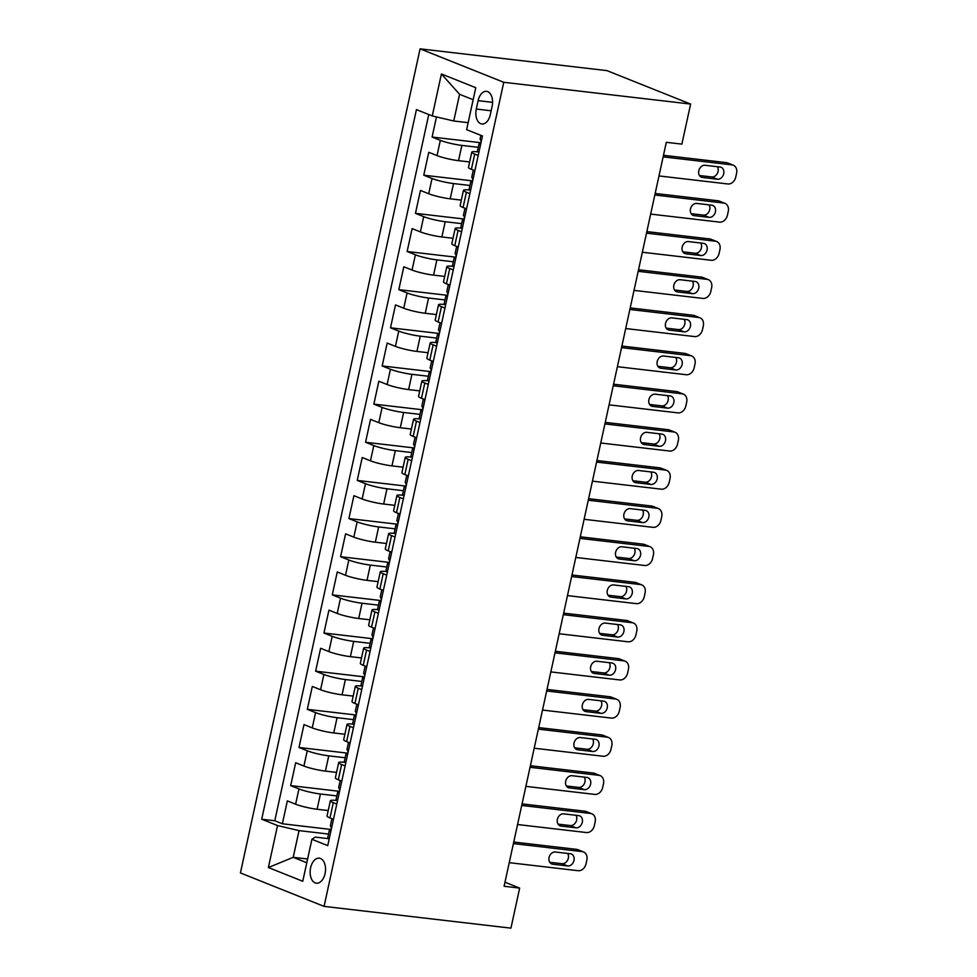 <?xml version="1.0" encoding="UTF-8"?>
<svg xmlns="http://www.w3.org/2000/svg" width="977" height="977" viewBox="0 0 977 977"><rect width="100%" height="100%" fill="white"/><g stroke="black" fill="none" stroke-linecap="round" stroke-linejoin="round"><path stroke-width="1.47" d="M325.072 873.585A12.603 7.621 -83.4 0 0 319.296 858.185A12.603 7.621 -83.4 0 0 310.601 867.808A12.603 7.621 -83.4 0 0 316.377 883.208A12.603 7.621 -83.4 0 0 325.072 873.585M420.086 48.85L240.415 872.937L324.071 906.375L503.753 82.288L420.086 48.85L606.949 70.625L690.617 104.063L503.753 82.288M436.487 116.922L432.09 137.049L480.977 142.74M469.656 161.962L458.518 160.668A15.754 2.027 -167.7 0 1 437.024 155.599L428.769 152.302L423.774 175.201L472.66 180.892M461.327 200.114L450.202 198.82A15.754 2.027 12.3 0 1 428.708 193.751L420.452 190.454L415.457 213.352L464.344 219.043M453.01 238.278L441.885 236.971A15.754 2.027 12.3 0 1 420.379 231.903L412.135 228.606L407.14 251.504L456.027 257.195M444.694 276.43L433.568 275.123A15.754 2.027 12.3 0 1 412.062 270.055L403.806 266.758L398.824 289.656L447.71 295.347M436.377 314.582L425.251 313.275A15.754 2.027 12.3 0 1 403.745 308.219L395.49 304.909L390.507 327.808L439.394 333.499M428.06 352.734L416.935 351.427A15.754 2.027 12.3 0 1 395.429 346.371L387.173 343.061L382.178 365.96L431.077 371.651M419.744 390.885L408.606 389.579A15.754 2.027 12.3 0 1 387.112 384.523L378.856 381.213L373.861 404.112L422.748 409.803M411.427 429.037L400.289 427.731A15.754 2.027 12.3 0 1 378.795 422.675L370.539 419.377L365.545 442.263L414.431 447.967M403.098 467.189L391.972 465.882A15.754 2.027 12.3 0 1 370.466 460.826L362.223 457.529L357.228 480.415L406.114 486.119M394.781 505.341L383.656 504.034A15.754 2.027 12.3 0 1 362.149 498.978L353.906 495.681L348.911 518.567L397.798 524.27M386.465 543.493L375.339 542.198A15.754 2.027 12.3 0 1 353.833 537.13L345.577 533.833L340.594 556.719L389.481 562.422M378.148 581.645L367.022 580.35A15.754 2.027 12.3 0 1 345.516 575.282L337.26 571.985L332.278 594.871L381.164 600.574M369.831 619.797L358.706 618.502A15.754 2.027 12.3 0 1 337.199 613.434L328.944 610.136L323.949 633.023L372.848 638.726M361.514 657.948L350.377 656.654A15.754 2.027 12.3 0 1 328.883 651.586L320.627 648.288L315.632 671.175L364.519 676.878M353.185 696.1L342.06 694.806A15.754 2.027 12.3 0 1 320.566 689.738L312.31 686.44L307.315 709.326L356.202 715.03M344.869 734.252L333.743 732.958A15.754 2.027 12.3 0 1 312.237 727.889L303.994 724.592L298.999 747.478L347.885 753.182M336.552 772.404L325.426 771.109A15.754 2.027 12.3 0 1 303.92 766.041L295.677 762.744L290.682 785.63L339.569 791.333M336.796 804.059L333.304 802.667A15.754 2.027 -167.7 0 1 330.373 800.761A15.754 2.027 -167.7 0 1 336.711 800.505L337.541 800.603M345.113 765.907L341.62 764.515A15.754 2.027 -167.7 0 1 338.689 762.61A15.754 2.027 -167.7 0 1 345.028 762.353L345.87 762.451M353.43 727.755L349.937 726.363A15.754 2.027 -167.7 0 1 347.006 724.458A15.754 2.027 -167.7 0 1 353.356 724.201L354.187 724.299M361.746 689.603L358.254 688.211A15.754 2.027 -167.7 0 1 355.323 686.306A15.754 2.027 -167.7 0 1 361.673 686.049L362.504 686.147M370.063 651.451L366.57 650.059A15.754 2.027 -167.7 0 1 363.639 648.154A15.754 2.027 -167.7 0 1 369.99 647.898L370.82 647.995M378.38 613.3L374.899 611.907A15.754 2.027 -167.7 0 1 371.968 610.002A15.754 2.027 -167.7 0 1 378.307 609.746L379.137 609.843M386.709 575.148L383.216 573.755A15.754 2.027 -167.7 0 1 380.285 571.85A15.754 2.027 -167.7 0 1 386.623 571.594L387.454 571.692M395.026 536.996L391.533 535.604A15.754 2.027 -167.7 0 1 388.602 533.698A15.754 2.027 -167.7 0 1 394.94 533.442L395.77 533.54M403.342 498.844L399.849 497.452A15.754 2.027 -167.7 0 1 396.918 495.547A15.754 2.027 -167.7 0 1 403.269 495.29L404.099 495.388M411.659 460.692L408.166 459.3A15.754 2.027 -167.7 0 1 405.235 457.395A15.754 2.027 -167.7 0 1 411.586 457.138L412.416 457.236M419.976 422.54L416.483 421.148A15.754 2.027 -167.7 0 1 413.552 419.243A15.754 2.027 -167.7 0 1 419.902 418.986L420.733 419.072M428.292 384.388L424.812 382.996A15.754 2.027 -167.7 0 1 421.881 381.091A15.754 2.027 -167.7 0 1 428.219 380.835L429.05 380.92M436.609 346.237L433.129 344.844A15.754 2.027 -167.7 0 1 430.198 342.939A15.754 2.027 -167.7 0 1 436.536 342.683L437.366 342.768M444.938 308.085L441.445 306.693A15.754 2.027 -167.7 0 1 438.514 304.787A15.754 2.027 -167.7 0 1 444.853 304.519L445.683 304.616M453.255 269.933L449.762 268.541A15.754 2.027 -167.7 0 1 446.831 266.636A15.754 2.027 -167.7 0 1 453.169 266.367L454.012 266.465M461.571 231.781L458.079 230.389A15.754 2.027 -167.7 0 1 455.148 228.484A15.754 2.027 -167.7 0 1 461.498 228.215L462.329 228.313M469.888 193.629L466.395 192.225A15.754 2.027 -167.7 0 1 463.464 190.332A15.754 2.027 -167.7 0 1 469.815 190.063L470.645 190.161M690.617 104.063L681.885 144.12L666.314 142.312L504.095 886.273L519.666 888.093L504.987 882.219M478.119 100.655L476.287 109.045A12.2 7.389 -83.4 0 0 481.881 123.981A12.2 7.389 -83.4 0 0 490.307 114.651L492.127 106.261A12.2 7.389 -83.4 0 0 486.534 91.337A12.2 7.389 -83.4 0 0 478.119 100.655L492.591 102.341M329.225 838.754L315.315 837.13L311.907 839.292L327.735 845.618L482.455 135.986L466.627 129.66L475.775 87.698L441.409 73.959L432.261 115.933L416.434 109.607L261.702 819.227L277.529 825.553L299.035 830.621L293.21 857.33L306.79 862.752M311.907 839.292L302.748 881.266L268.382 867.527L277.529 825.553M336.857 795.913L320.432 793.996A15.754 2.027 -167.7 0 1 298.938 788.928L290.682 785.63M328.235 810.556L317.11 809.261L320.432 793.996M345.174 757.761L328.748 755.844A15.754 2.027 -167.7 0 1 307.254 750.776L298.999 747.478M353.491 719.609L337.077 717.692A15.754 2.027 -167.7 0 1 315.571 712.624L307.315 709.326M361.808 681.457L345.394 679.54A15.754 2.027 -167.7 0 1 323.888 674.472L315.632 671.175M370.124 643.306L353.711 641.388A15.754 2.027 -167.7 0 1 332.204 636.32L323.949 633.023M378.453 605.154L362.027 603.236A15.754 2.027 -167.7 0 1 340.521 598.168L332.278 594.871M386.77 567.002L370.344 565.085A15.754 2.027 -167.7 0 1 348.838 560.016L340.594 556.719M395.087 528.85L378.661 526.933A15.754 2.027 -167.7 0 1 357.167 521.865L348.911 518.567M403.403 490.698L386.977 488.781A15.754 2.027 -167.7 0 1 365.483 483.713L357.228 480.415M411.72 452.546L395.306 450.629A15.754 2.027 -167.7 0 1 373.8 445.561L365.545 442.263M420.037 414.395L403.623 412.477A15.754 2.027 -167.7 0 1 382.117 407.409L373.861 404.112M428.353 376.243L411.94 374.325A15.754 2.027 -167.7 0 1 390.434 369.257L382.178 365.96M436.682 338.079L420.257 336.173A15.754 2.027 -167.7 0 1 398.75 331.105L390.507 327.808M444.999 299.927L428.573 298.022A15.754 2.027 -167.7 0 1 407.079 292.953L398.824 289.656M453.316 261.775L436.89 259.87A15.754 2.027 -167.7 0 1 415.396 254.802L407.14 251.504M461.632 223.623L445.207 221.718A15.754 2.027 -167.7 0 1 423.713 216.65L415.457 213.352M469.949 185.471L453.536 183.566A15.754 2.027 -167.7 0 1 432.029 178.498L423.774 175.201M478.205 155.477L474.712 154.073A15.754 2.027 -167.7 0 1 471.781 152.18A15.754 2.027 -167.7 0 1 478.132 151.911L478.962 152.009M478.266 147.319L461.852 145.414A15.754 2.027 -167.7 0 1 440.346 140.346L432.09 137.049M428.769 114.529L274.781 820.753L282.365 823.782L331.252 829.485M317.11 809.261A15.754 2.027 12.3 0 1 295.604 804.193L287.348 800.896L282.365 823.782M474.883 170.731L471.39 169.339A15.754 2.027 -167.7 0 1 468.459 167.433L471.781 152.18M463.464 190.332L460.143 205.585A15.754 2.027 12.3 0 0 463.074 207.49L466.566 208.883M455.148 228.484L451.826 243.737A15.754 2.027 12.3 0 0 454.757 245.642L458.237 247.034M446.831 266.636L443.497 281.889A15.754 2.027 12.3 0 0 446.428 283.794L449.921 285.186M438.514 304.787L435.18 320.041A15.754 2.027 12.3 0 0 438.111 321.946L441.604 323.338M430.198 342.939L426.864 358.193A15.754 2.027 12.3 0 0 429.795 360.098L433.287 361.49M421.881 381.091L418.547 396.344A15.754 2.027 12.3 0 0 421.478 398.25L424.971 399.642M413.552 419.243L410.23 434.496A15.754 2.027 12.3 0 0 413.161 436.401L416.654 437.794M405.235 457.395L401.913 472.648A15.754 2.027 12.3 0 0 404.844 474.553L408.337 475.946M396.918 495.547L393.597 510.8A15.754 2.027 12.3 0 0 396.528 512.705L400.008 514.11M388.602 533.698L385.268 548.952A15.754 2.027 12.3 0 0 388.199 550.857L391.692 552.261M380.285 571.85L376.951 587.104A15.754 2.027 12.3 0 0 379.882 589.009L383.375 590.413M371.968 610.002L368.634 625.268A15.754 2.027 12.3 0 0 371.565 627.161L375.058 628.565M363.639 648.154L360.318 663.42A15.754 2.027 12.3 0 0 363.249 665.313L366.741 666.717M355.323 686.306L352.001 701.571A15.754 2.027 12.3 0 0 354.932 703.464L358.425 704.869M347.006 724.458L343.684 739.723A15.754 2.027 12.3 0 0 346.615 741.616L350.096 743.021M338.689 762.61L335.367 777.875A15.754 2.027 12.3 0 0 338.298 779.768L341.779 781.173M330.373 800.761L327.039 816.027A15.754 2.027 12.3 0 0 329.97 817.92L333.462 819.324M473.161 99.715L459.581 94.293L453.755 120.989L432.261 115.933M468.154 122.675L453.755 120.989M519.666 888.093L510.934 928.15L324.071 906.375M307.608 859.003L293.21 857.33L268.382 867.527M328.541 834.065L299.035 830.621M274.781 820.753L261.702 819.227M459.581 94.293L441.409 73.959M663.139 156.857L732.029 164.893A7.877 6.192 111.8 0 1 733.287 165.211A7.877 6.192 111.8 0 1 736.585 173.247L735.754 177.057A7.877 6.192 111.8 0 1 727.865 183.969L658.974 175.933M733.287 165.211L727.633 162.951A7.877 6.192 -68.2 0 0 726.375 162.634L663.481 155.294M478.974 151.936A10.429 1.343 -167.7 0 1 477.497 150.873L479.084 143.619A10.429 1.343 12.3 0 0 479.597 144.205L480.94 142.923M720.061 167.018A6.302 4.946 -68.2 0 1 721.075 167.275A6.302 4.946 -68.2 0 1 723.554 174.333A6.302 4.946 -68.2 0 1 717.399 179.218L702.451 177.484A6.302 4.946 -68.2 0 1 701.449 177.228A6.302 4.946 -68.2 0 1 698.97 170.157A6.302 4.946 -68.2 0 1 705.113 165.272L720.061 167.018M480.806 143.24L480.208 143.265A10.429 1.343 12.3 0 0 479.084 143.619M481.172 141.873L480.599 139.626A10.429 1.343 -167.7 0 1 480.073 139.039L480.879 135.363M717.399 166.701A6.302 4.946 -68.2 0 1 717.265 173.588A6.302 4.946 -68.2 0 1 711.744 176.959L699.471 175.53M474.822 171.012A10.429 1.343 -167.7 0 1 473.393 170.145M654.822 195.009L723.713 203.045A7.877 6.192 111.8 0 1 724.971 203.363A7.877 6.192 111.8 0 1 728.268 211.398L727.438 215.209A7.877 6.192 111.8 0 1 719.548 222.121L650.658 214.085M724.971 203.363L719.316 201.103A7.877 6.192 -68.2 0 0 718.058 200.786L655.164 193.446M470.658 190.088A10.429 1.343 -167.7 0 1 469.18 189.025L470.755 181.771A10.429 1.343 12.3 0 0 471.28 182.357L472.624 181.075M711.744 205.17A6.302 4.946 -68.2 0 1 712.758 205.426A6.302 4.946 -68.2 0 1 715.237 212.485A6.302 4.946 -68.2 0 1 709.082 217.37L694.134 215.636A6.302 4.946 -68.2 0 1 693.133 215.38A6.302 4.946 -68.2 0 1 690.654 208.309A6.302 4.946 -68.2 0 1 696.796 203.424L711.744 205.17M472.489 181.392L471.891 181.417A10.429 1.343 12.3 0 0 470.755 181.771M472.856 180.024L472.282 177.777A10.429 1.343 -167.7 0 1 471.757 177.191L473.308 170.108M709.082 204.852A6.302 4.946 -68.2 0 1 708.936 211.74A6.302 4.946 -68.2 0 1 703.428 215.111L691.142 213.682M466.505 209.163A10.429 1.343 -167.7 0 1 465.076 208.296M646.505 233.161L715.384 241.197A7.877 6.192 111.8 0 1 716.642 241.514A7.877 6.192 111.8 0 1 719.951 249.55L719.121 253.361A7.877 6.192 111.8 0 1 711.232 260.273L642.341 252.237M716.642 241.514L711 239.255A7.877 6.192 -68.2 0 0 709.729 238.938L646.835 231.598M462.341 228.239A10.429 1.343 -167.7 0 1 460.863 227.177L462.439 219.923A10.429 1.343 12.3 0 0 462.964 220.509L464.307 219.239M703.428 243.322A6.302 4.946 -68.2 0 1 704.429 243.578A6.302 4.946 -68.2 0 1 706.908 250.637A6.302 4.946 -68.2 0 1 700.765 255.522L685.817 253.788A6.302 4.946 -68.2 0 1 684.804 253.531A6.302 4.946 -68.2 0 1 682.337 246.46A6.302 4.946 -68.2 0 1 688.48 241.575L703.428 243.322M464.173 219.544L463.574 219.569A10.429 1.343 12.3 0 0 462.439 219.923M464.539 218.176L463.953 215.929A10.429 1.343 -167.7 0 1 463.44 215.343L464.991 208.26M700.765 243.004A6.302 4.946 -68.2 0 1 700.619 249.892A6.302 4.946 -68.2 0 1 695.111 253.263L682.825 251.834M458.176 247.315A10.429 1.343 -167.7 0 1 456.76 246.448M638.176 271.313L707.067 279.349A7.877 6.192 111.8 0 1 708.325 279.666A7.877 6.192 111.8 0 1 711.635 287.702L710.804 291.512A7.877 6.192 111.8 0 1 702.915 298.425L634.024 290.389M708.325 279.666L702.671 277.407A7.877 6.192 -68.2 0 0 701.413 277.089L638.518 269.75M454.024 266.391A10.429 1.343 -167.7 0 1 452.546 265.329L454.122 258.075A10.429 1.343 12.3 0 0 454.635 258.661L455.99 257.391M695.111 281.474A6.302 4.946 -68.2 0 1 696.112 281.73A6.302 4.946 -68.2 0 1 698.592 288.789A6.302 4.946 -68.2 0 1 692.449 293.674L677.501 291.94A6.302 4.946 -68.2 0 1 676.487 291.683A6.302 4.946 -68.2 0 1 674.008 284.612A6.302 4.946 -68.2 0 1 680.163 279.727L695.111 281.474M455.856 257.696L455.258 257.733A10.429 1.343 12.3 0 0 454.122 258.075M456.222 256.328L455.636 254.081A10.429 1.343 -167.7 0 1 455.123 253.495L456.662 246.412M692.449 281.156A6.302 4.946 -68.2 0 1 692.302 288.044A6.302 4.946 -68.2 0 1 686.794 291.427L674.509 289.986M449.86 285.467A10.429 1.343 -167.7 0 1 448.431 284.6M629.86 309.465L698.75 317.501A7.877 6.192 111.8 0 1 700.008 317.818A7.877 6.192 111.8 0 1 703.318 325.854L702.487 329.664A7.877 6.192 111.8 0 1 694.586 336.577L625.707 328.541M700.008 317.818L694.354 315.559A7.877 6.192 -68.2 0 0 693.096 315.241L630.202 307.902M445.707 304.543A10.429 1.343 -167.7 0 1 444.23 303.481L445.805 296.226A10.429 1.343 12.3 0 0 446.318 296.813L447.674 295.542M686.794 319.626A6.302 4.946 -68.2 0 1 687.796 319.882A6.302 4.946 -68.2 0 1 690.275 326.941A6.302 4.946 -68.2 0 1 684.132 331.838L669.184 330.092A6.302 4.946 -68.2 0 1 668.17 329.835A6.302 4.946 -68.2 0 1 665.691 322.764A6.302 4.946 -68.2 0 1 671.846 317.879L686.794 319.626M447.539 295.848L446.941 295.884A10.429 1.343 12.3 0 0 445.805 296.226M447.893 294.48L447.319 292.233A10.429 1.343 -167.7 0 1 446.807 291.647L448.345 284.563M684.12 319.308A6.302 4.946 -68.2 0 1 683.985 326.196A6.302 4.946 -68.2 0 1 678.478 329.579L666.192 328.138M441.543 323.619A10.429 1.343 -167.7 0 1 440.114 322.752M621.543 347.617L690.434 355.652A7.877 6.192 111.8 0 1 691.692 355.97A7.877 6.192 111.8 0 1 695.001 364.006L694.171 367.816A7.877 6.192 111.8 0 1 686.269 374.728L617.379 366.693M691.692 355.97L686.037 353.711A7.877 6.192 -68.2 0 0 684.779 353.393L621.885 346.053M437.391 342.695A10.429 1.343 -167.7 0 1 435.901 341.632L437.488 334.378A10.429 1.343 12.3 0 0 438.001 334.964L439.345 333.694M678.478 357.777A6.302 4.946 -68.2 0 1 679.479 358.034A6.302 4.946 -68.2 0 1 681.958 365.093A6.302 4.946 -68.2 0 1 675.815 369.99L660.855 368.244A6.302 4.946 -68.2 0 1 659.854 367.987A6.302 4.946 -68.2 0 1 657.374 360.916A6.302 4.946 -68.2 0 1 663.517 356.031L678.478 357.777M439.223 334L438.624 334.036A10.429 1.343 12.3 0 0 437.488 334.378M439.577 332.632L439.003 330.385A10.429 1.343 -167.7 0 1 438.49 329.799L440.029 322.715M675.803 357.46A6.302 4.946 -68.2 0 1 675.669 364.348A6.302 4.946 -68.2 0 1 670.161 367.731L657.875 366.29M433.226 361.771A10.429 1.343 -167.7 0 1 431.797 360.904M613.226 385.768L682.117 393.804A7.877 6.192 111.8 0 1 683.375 394.122A7.877 6.192 111.8 0 1 686.684 402.158L685.842 405.968A7.877 6.192 111.8 0 1 677.953 412.88L609.062 404.844M683.375 394.122L677.72 391.862A7.877 6.192 -68.2 0 0 676.463 391.545L613.568 384.205M429.062 380.847A10.429 1.343 -167.7 0 1 427.584 379.784L429.172 372.53A10.429 1.343 12.3 0 0 429.685 373.116L431.028 371.846M670.149 395.929A6.302 4.946 -68.2 0 1 671.162 396.186A6.302 4.946 -68.2 0 1 673.641 403.245A6.302 4.946 -68.2 0 1 667.486 408.142L652.538 406.395A6.302 4.946 -68.2 0 1 651.537 406.139A6.302 4.946 -68.2 0 1 649.058 399.08A6.302 4.946 -68.2 0 1 655.201 394.183L670.149 395.929M430.906 372.152L430.307 372.188A10.429 1.343 12.3 0 0 429.172 372.53M431.26 370.784L430.686 368.537A10.429 1.343 -167.7 0 1 430.161 367.95L431.712 360.867M667.486 395.612A6.302 4.946 -68.2 0 1 667.352 402.5A6.302 4.946 -68.2 0 1 661.844 405.882L649.558 404.441M424.91 399.923A10.429 1.343 -167.7 0 1 423.481 399.056M604.91 423.92L673.8 431.956A7.877 6.192 111.8 0 1 675.058 432.274A7.877 6.192 111.8 0 1 678.356 440.309L677.525 444.12A7.877 6.192 111.8 0 1 669.636 451.032L600.745 442.996M675.058 432.274L669.404 430.014A7.877 6.192 -68.2 0 0 668.146 429.697L605.251 422.369M420.745 418.999A10.429 1.343 -167.7 0 1 419.267 417.936L420.843 410.682A10.429 1.343 12.3 0 0 421.368 411.268L422.711 409.998M661.832 434.081A6.302 4.946 -68.2 0 1 662.846 434.338A6.302 4.946 -68.2 0 1 665.325 441.396A6.302 4.946 -68.2 0 1 659.17 446.294L644.222 444.547A6.302 4.946 -68.2 0 1 643.22 444.291A6.302 4.946 -68.2 0 1 640.741 437.232A6.302 4.946 -68.2 0 1 646.884 432.335L661.832 434.081M422.577 410.303L421.979 410.34A10.429 1.343 12.3 0 0 420.843 410.682M422.943 408.936L422.369 406.688A10.429 1.343 -167.7 0 1 421.844 406.102L423.395 399.019M659.17 433.764A6.302 4.946 -68.2 0 1 659.023 440.651A6.302 4.946 -68.2 0 1 653.515 444.034L641.242 442.593M416.593 438.075A10.429 1.343 -167.7 0 1 415.164 437.207M596.593 462.072L665.471 470.108A7.877 6.192 111.8 0 1 666.741 470.425A7.877 6.192 111.8 0 1 670.039 478.461L669.208 482.272A7.877 6.192 111.8 0 1 661.319 489.184L592.428 481.148M666.741 470.425L661.087 468.166A7.877 6.192 -68.2 0 0 659.829 467.849L596.923 460.521M412.428 457.151A10.429 1.343 -167.7 0 1 410.951 456.088L412.526 448.834A10.429 1.343 12.3 0 0 413.051 449.42L414.395 448.15M653.515 472.233A6.302 4.946 -68.2 0 1 654.529 472.489A6.302 4.946 -68.2 0 1 657.008 479.548A6.302 4.946 -68.2 0 1 650.853 484.445L635.905 482.699A6.302 4.946 -68.2 0 1 634.903 482.443A6.302 4.946 -68.2 0 1 632.424 475.384A6.302 4.946 -68.2 0 1 638.567 470.487L653.515 472.233M414.26 448.455L413.662 448.492A10.429 1.343 12.3 0 0 412.526 448.834M414.627 447.087L414.04 444.84A10.429 1.343 -167.7 0 1 413.527 444.254L415.078 437.171M650.853 471.915A6.302 4.946 -68.2 0 1 650.706 478.803A6.302 4.946 -68.2 0 1 645.199 482.186L632.913 480.745M408.276 476.226A10.429 1.343 -167.7 0 1 406.847 475.359M588.264 500.224L657.155 508.26A7.877 6.192 111.8 0 1 658.413 508.577A7.877 6.192 111.8 0 1 661.722 516.613L660.892 520.423A7.877 6.192 111.8 0 1 653.002 527.336L584.112 519.3M658.413 508.577L652.77 506.318A7.877 6.192 -68.2 0 0 651.5 506.001L588.606 498.673M404.112 495.302A10.429 1.343 -167.7 0 1 402.634 494.24L404.209 486.986A10.429 1.343 12.3 0 0 404.734 487.572L406.078 486.302M645.199 510.385A6.302 4.946 -68.2 0 1 646.2 510.641A6.302 4.946 -68.2 0 1 648.679 517.7A6.302 4.946 -68.2 0 1 642.536 522.597L627.588 520.851A6.302 4.946 -68.2 0 1 626.575 520.594A6.302 4.946 -68.2 0 1 624.095 513.536A6.302 4.946 -68.2 0 1 630.25 508.638L645.199 510.385M405.943 486.607L405.345 486.644A10.429 1.343 12.3 0 0 404.209 486.986M406.31 485.239L405.724 482.992A10.429 1.343 -167.7 0 1 405.211 482.406L406.75 475.323M642.536 510.079A6.302 4.946 -68.2 0 1 642.39 516.955A6.302 4.946 -68.2 0 1 636.882 520.338L624.596 518.897M399.947 514.378A10.429 1.343 -167.7 0 1 398.531 513.511M579.947 538.376L648.838 546.412A7.877 6.192 111.8 0 1 650.096 546.729A7.877 6.192 111.8 0 1 653.405 554.765L652.575 558.575A7.877 6.192 111.8 0 1 644.686 565.488L575.795 557.452M650.096 546.729L644.441 544.47A7.877 6.192 -68.2 0 0 643.184 544.152L580.289 536.825M395.795 533.454A10.429 1.343 -167.7 0 1 394.317 532.392L395.893 525.137A10.429 1.343 12.3 0 0 396.406 525.724L397.761 524.454M636.882 548.537A6.302 4.946 -68.2 0 1 637.883 548.793A6.302 4.946 -68.2 0 1 640.362 555.852A6.302 4.946 -68.2 0 1 634.22 560.749L619.271 559.003A6.302 4.946 -68.2 0 1 618.258 558.746A6.302 4.946 -68.2 0 1 615.779 551.687A6.302 4.946 -68.2 0 1 621.934 546.79L636.882 548.537M397.627 524.759L397.028 524.796A10.429 1.343 12.3 0 0 395.893 525.137M397.993 523.391L397.407 521.144A10.429 1.343 -167.7 0 1 396.894 520.558L398.433 513.475M634.22 548.231A6.302 4.946 -68.2 0 1 634.073 555.107A6.302 4.946 -68.2 0 1 628.565 558.49L616.279 557.049M391.63 552.53A10.429 1.343 -167.7 0 1 390.202 551.663M571.63 576.528L640.521 584.564A7.877 6.192 111.8 0 1 641.779 584.881A7.877 6.192 111.8 0 1 645.089 592.917L644.258 596.739A7.877 6.192 111.8 0 1 636.357 603.639L567.478 595.604M641.779 584.881L636.125 582.622A7.877 6.192 -68.2 0 0 634.867 582.304L571.972 574.977M387.478 571.606A10.429 1.343 -167.7 0 1 385.988 570.544L387.576 563.289A10.429 1.343 12.3 0 0 388.089 563.876L389.444 562.605M628.565 586.688A6.302 4.946 -68.2 0 1 629.567 586.945A6.302 4.946 -68.2 0 1 632.046 594.004A6.302 4.946 -68.2 0 1 625.903 598.901L610.955 597.155A6.302 4.946 -68.2 0 1 609.941 596.898A6.302 4.946 -68.2 0 1 607.462 589.839A6.302 4.946 -68.2 0 1 613.617 584.942L628.565 586.688M389.31 562.911L388.712 562.947A10.429 1.343 12.3 0 0 387.576 563.289M389.664 561.543L389.09 559.296A10.429 1.343 -167.7 0 1 388.577 558.71L390.116 551.626M625.891 586.383A6.302 4.946 -68.2 0 1 625.756 593.259A6.302 4.946 -68.2 0 1 620.248 596.642L607.963 595.201M383.314 590.682A10.429 1.343 -167.7 0 1 381.885 589.815M563.314 614.68L632.204 622.715A7.877 6.192 111.8 0 1 633.462 623.033A7.877 6.192 111.8 0 1 636.772 631.069L635.942 634.891A7.877 6.192 111.8 0 1 628.04 641.791L559.149 633.755M633.462 623.033L627.808 620.774A7.877 6.192 -68.2 0 0 626.55 620.456L563.656 613.129M379.161 609.758A10.429 1.343 -167.7 0 1 377.672 608.695L379.259 601.441A10.429 1.343 12.3 0 0 379.772 602.027L381.115 600.757M620.248 624.84A6.302 4.946 -68.2 0 1 621.25 625.097A6.302 4.946 -68.2 0 1 623.729 632.156A6.302 4.946 -68.2 0 1 617.586 637.053L602.626 635.306A6.302 4.946 -68.2 0 1 601.624 635.05A6.302 4.946 -68.2 0 1 599.145 627.991A6.302 4.946 -68.2 0 1 605.288 623.094L620.248 624.84M380.993 601.063L380.395 601.099A10.429 1.343 12.3 0 0 379.259 601.441M381.348 599.695L380.774 597.448A10.429 1.343 -167.7 0 1 380.248 596.862L381.799 589.778M617.574 624.535A6.302 4.946 -68.2 0 1 617.44 631.411A6.302 4.946 -68.2 0 1 611.932 634.794L599.646 633.365M374.997 628.834A10.429 1.343 -167.7 0 1 373.568 627.967M554.997 652.831L623.888 660.867A7.877 6.192 111.8 0 1 625.146 661.185A7.877 6.192 111.8 0 1 628.455 669.221L627.613 673.043A7.877 6.192 111.8 0 1 619.723 679.943L550.833 671.907M625.146 661.185L619.491 658.925A7.877 6.192 -68.2 0 0 618.233 658.608L555.339 651.28M370.833 647.91A10.429 1.343 -167.7 0 1 369.355 646.847L370.942 639.593A10.429 1.343 12.3 0 0 371.455 640.179L372.799 638.909M611.92 662.992A6.302 4.946 -68.2 0 1 612.933 663.249A6.302 4.946 -68.2 0 1 615.412 670.307A6.302 4.946 -68.2 0 1 609.257 675.205L594.309 673.458A6.302 4.946 -68.2 0 1 593.308 673.202A6.302 4.946 -68.2 0 1 590.829 666.143A6.302 4.946 -68.2 0 1 596.971 661.246L611.92 662.992M372.664 639.227L372.078 639.251A10.429 1.343 12.3 0 0 370.942 639.593M373.031 637.847L372.457 635.6A10.429 1.343 -167.7 0 1 371.932 635.013L373.483 627.93M609.257 662.687A6.302 4.946 -68.2 0 1 609.123 669.563A6.302 4.946 -68.2 0 1 603.615 672.945L591.329 671.517M366.68 666.986A10.429 1.343 -167.7 0 1 365.251 666.119M546.68 690.983L615.571 699.019A7.877 6.192 111.8 0 1 616.829 699.337A7.877 6.192 111.8 0 1 620.126 707.372L619.296 711.195A7.877 6.192 111.8 0 1 611.407 718.095L542.516 710.059M616.829 699.337L611.175 697.077A7.877 6.192 -68.2 0 0 609.917 696.76L547.022 689.432M362.516 686.062A10.429 1.343 -167.7 0 1 361.038 684.999L362.614 677.745A10.429 1.343 12.3 0 0 363.139 678.331L364.482 677.061M603.603 701.144A6.302 4.946 -68.2 0 1 604.616 701.401A6.302 4.946 -68.2 0 1 607.096 708.459A6.302 4.946 -68.2 0 1 600.94 713.357L585.992 711.61A6.302 4.946 -68.2 0 1 584.991 711.354A6.302 4.946 -68.2 0 1 582.512 704.295A6.302 4.946 -68.2 0 1 588.655 699.398L603.603 701.144M364.348 677.379L363.749 677.403A10.429 1.343 12.3 0 0 362.614 677.745M364.714 675.999L364.14 673.751A10.429 1.343 -167.7 0 1 363.615 673.165L365.166 666.082M600.94 700.839A6.302 4.946 -68.2 0 1 600.794 707.714A6.302 4.946 -68.2 0 1 595.286 711.097L583.013 709.668M358.364 705.138A10.429 1.343 -167.7 0 1 356.935 704.27M538.364 729.135L607.242 737.171A7.877 6.192 111.8 0 1 608.5 737.488A7.877 6.192 111.8 0 1 611.81 745.524L610.979 749.347A7.877 6.192 111.8 0 1 603.09 756.247L534.199 748.223M608.5 737.488L602.858 735.229A7.877 6.192 -68.2 0 0 601.6 734.912L538.693 727.584M354.199 724.213A10.429 1.343 -167.7 0 1 352.721 723.151L354.297 715.897A10.429 1.343 12.3 0 0 354.822 716.483L356.165 715.213M595.286 739.296A6.302 4.946 -68.2 0 1 596.3 739.552A6.302 4.946 -68.2 0 1 598.767 746.611A6.302 4.946 -68.2 0 1 592.624 751.508L577.676 749.762A6.302 4.946 -68.2 0 1 576.674 749.506A6.302 4.946 -68.2 0 1 574.195 742.447A6.302 4.946 -68.2 0 1 580.338 737.55L595.286 739.296M356.031 715.53L355.433 715.555A10.429 1.343 12.3 0 0 354.297 715.897M356.397 714.15L355.811 711.903A10.429 1.343 -167.7 0 1 355.298 711.317L356.849 704.234M592.624 738.991A6.302 4.946 -68.2 0 1 592.477 745.866A6.302 4.946 -68.2 0 1 586.969 749.249L574.684 747.82M350.047 743.289A10.429 1.343 -167.7 0 1 348.618 742.422M530.035 767.299L598.925 775.323A7.877 6.192 111.8 0 1 600.183 775.64A7.877 6.192 111.8 0 1 603.493 783.676L602.662 787.499A7.877 6.192 111.8 0 1 594.773 794.399L525.882 786.375M600.183 775.64L594.529 773.381A7.877 6.192 -68.2 0 0 593.271 773.063L530.377 765.736M345.882 762.365A10.429 1.343 -167.7 0 1 344.405 761.303L345.98 754.049A10.429 1.343 12.3 0 0 346.505 754.635L347.849 753.365M586.969 777.448A6.302 4.946 -68.2 0 1 587.971 777.704A6.302 4.946 -68.2 0 1 590.45 784.775A6.302 4.946 -68.2 0 1 584.307 789.66L569.359 787.914A6.302 4.946 -68.2 0 1 568.345 787.657A6.302 4.946 -68.2 0 1 565.866 780.599A6.302 4.946 -68.2 0 1 572.021 775.701L586.969 777.448M347.714 753.682L347.116 753.707A10.429 1.343 12.3 0 0 345.98 754.049M348.081 752.302L347.494 750.055A10.429 1.343 -167.7 0 1 346.982 749.481L348.52 742.386M584.307 777.142A6.302 4.946 -68.2 0 1 584.161 784.018A6.302 4.946 -68.2 0 1 578.653 787.401L566.367 785.972M341.718 781.441A10.429 1.343 -167.7 0 1 340.301 780.574M521.718 805.451L590.609 813.475A7.877 6.192 111.8 0 1 591.867 813.792A7.877 6.192 111.8 0 1 595.176 821.828L594.346 825.65A7.877 6.192 111.8 0 1 586.456 832.551L517.566 824.527M591.867 813.792L586.212 811.533A7.877 6.192 -68.2 0 0 584.954 811.215L522.06 803.888M337.566 800.517A10.429 1.343 -167.7 0 1 336.088 799.455L337.663 792.2A10.429 1.343 12.3 0 0 338.176 792.787L339.532 791.517M578.653 815.6A6.302 4.946 -68.2 0 1 579.654 815.856A6.302 4.946 -68.2 0 1 582.133 822.927A6.302 4.946 -68.2 0 1 575.99 827.812L561.042 826.066A6.302 4.946 -68.2 0 1 560.029 825.809A6.302 4.946 -68.2 0 1 557.549 818.75A6.302 4.946 -68.2 0 1 563.705 813.853L578.653 815.6M339.398 791.834L338.799 791.858A10.429 1.343 12.3 0 0 337.663 792.2M339.764 790.454L339.178 788.207A10.429 1.343 -167.7 0 1 338.665 787.633L340.204 780.538M575.99 815.294A6.302 4.946 -68.2 0 1 575.844 822.17A6.302 4.946 -68.2 0 1 570.336 825.553L558.05 824.124M333.401 819.605A10.429 1.343 -167.7 0 1 331.972 818.726M513.401 843.603L582.292 851.626A7.877 6.192 111.8 0 1 583.55 851.944A7.877 6.192 111.8 0 1 586.859 859.98L586.029 863.802A7.877 6.192 111.8 0 1 578.128 870.702L509.249 862.679M583.55 851.944L577.895 849.685A7.877 6.192 -68.2 0 0 576.638 849.367L513.743 842.04M329.249 838.681A10.429 1.343 -167.7 0 1 327.759 837.607L329.347 830.352A10.429 1.343 12.3 0 0 329.86 830.938L331.203 829.668M570.336 853.751A6.302 4.946 -68.2 0 1 571.337 854.008A6.302 4.946 -68.2 0 1 573.817 861.079A6.302 4.946 -68.2 0 1 567.674 865.964L552.726 864.218A6.302 4.946 -68.2 0 1 551.712 863.961A6.302 4.946 -68.2 0 1 549.233 856.902A6.302 4.946 -68.2 0 1 555.388 852.017L570.336 853.751M331.081 829.986L330.482 830.01A10.429 1.343 12.3 0 0 329.347 830.352M331.435 828.606L330.861 826.359A10.429 1.343 -167.7 0 1 330.348 825.785L331.887 818.689M567.661 853.446A6.302 4.946 -68.2 0 1 567.527 860.322A6.302 4.946 -68.2 0 1 562.019 863.705L549.733 862.276M325.426 771.109L328.748 755.844M333.743 732.958L337.077 717.692M342.06 694.806L345.394 679.54M350.377 656.654L353.711 641.388M358.706 618.502L362.027 603.236M367.022 580.35L370.344 565.085M375.339 542.198L378.661 526.933M383.656 504.034L386.977 488.781M391.972 465.882L395.306 450.629M400.289 427.731L403.623 412.477M408.606 389.579L411.94 374.325M416.935 351.427L420.257 336.173M425.251 313.275L428.573 298.022M433.568 275.123L436.89 259.87M441.885 236.971L445.207 221.718M450.202 198.82L453.536 183.566M458.518 160.668L461.852 145.414M437.024 155.599L440.346 140.346M295.604 804.193L298.938 788.928M303.92 766.041L307.254 750.776M312.237 727.889L315.571 712.624M320.566 689.738L323.888 674.472M328.883 651.586L332.204 636.32M337.199 613.434L340.521 598.168M345.516 575.282L348.838 560.016M353.833 537.13L357.167 521.865M362.149 498.978L365.483 483.713M370.466 460.826L373.8 445.561M378.795 422.675L382.117 407.409M387.112 384.523L390.434 369.257M395.429 346.371L398.75 331.105M403.745 308.219L407.079 292.953M412.062 270.055L415.396 254.802M420.379 231.903L423.713 216.65M428.708 193.751L432.029 178.498M471.39 169.339L474.712 154.073M463.074 207.49L466.395 192.225M454.757 245.642L458.079 230.389M446.428 283.794L449.762 268.541M438.111 321.946L441.445 306.693M429.795 360.098L433.129 344.844M421.478 398.25L424.812 382.996M413.161 436.401L416.483 421.148M404.844 474.553L408.166 459.3M396.528 512.705L399.849 497.452M388.199 550.857L391.533 535.604M379.882 589.009L383.216 573.755M371.565 627.161L374.899 611.907M363.249 665.313L366.57 650.059M354.932 703.464L358.254 688.211M346.615 741.616L349.937 726.363M338.298 779.768L341.62 764.515M329.97 817.92L333.304 802.667M491.15 110.78L476.287 109.045M726.375 162.634L732.029 164.893M717.399 179.218L711.744 176.959M702.451 177.484L700.546 176.715M718.058 200.786L723.713 203.045M709.082 217.37L703.428 215.111M694.134 215.636L692.229 214.867M709.729 238.938L715.384 241.197M700.765 255.522L695.111 253.263M685.817 253.788L683.9 253.019M701.413 277.089L707.067 279.349M692.449 293.674L686.794 291.427M677.501 291.94L675.583 291.17M693.096 315.241L698.75 317.501M684.132 331.838L678.478 329.579M669.184 330.092L667.267 329.322M684.779 353.393L690.434 355.652M675.815 369.99L670.161 367.731M660.855 368.244L658.95 367.474M676.463 391.545L682.117 393.804M667.486 408.142L661.844 405.882M652.538 406.395L650.633 405.626M668.146 429.697L673.8 431.956M659.17 446.294L653.515 444.034M644.222 444.547L642.316 443.778M659.829 467.849L665.471 470.108M650.853 484.445L645.199 482.186M635.905 482.699L634 481.93M651.5 506.001L657.155 508.26M642.536 522.597L636.882 520.338M627.588 520.851L625.671 520.082M643.184 544.152L648.838 546.412M634.22 560.749L628.565 558.49M619.271 559.003L617.354 558.233M634.867 582.304L640.521 584.564M625.903 598.901L620.248 596.642M610.955 597.155L609.037 596.385M626.55 620.456L632.204 622.715M617.586 637.053L611.932 634.794M602.626 635.306L600.721 634.537M618.233 658.608L623.888 660.867M609.257 675.205L603.615 672.945M594.309 673.458L592.404 672.701M609.917 696.76L615.571 699.019M600.94 713.357L595.286 711.097M585.992 711.61L584.087 710.853M601.6 734.912L607.242 737.171M592.624 751.508L586.969 749.249M577.676 749.762L575.758 749.005M593.271 773.063L598.925 775.323M584.307 789.66L578.653 787.401M569.359 787.914L567.442 787.157M584.954 811.215L590.609 813.475M575.99 827.812L570.336 825.553M561.042 826.066L559.125 825.309M576.638 849.367L582.292 851.626M567.674 865.964L562.019 863.705M552.726 864.218L550.808 863.46"/></g></svg>
